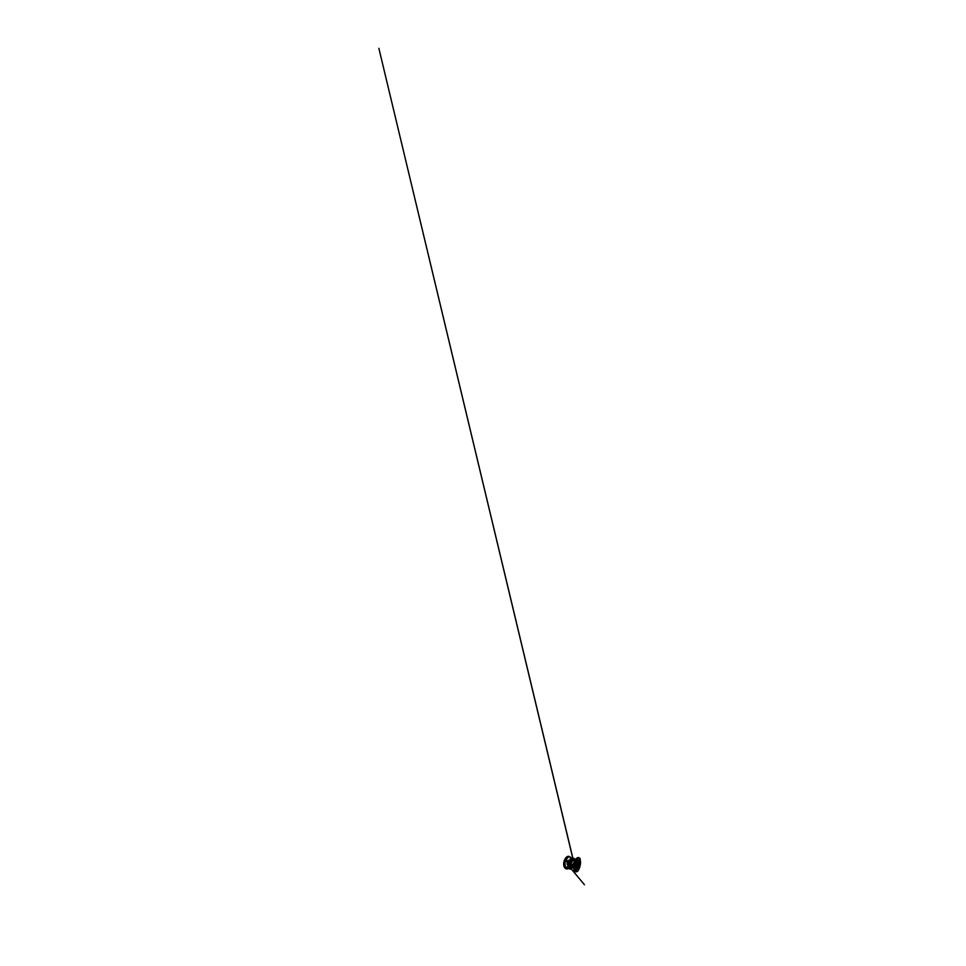 <?xml version="1.0" encoding="UTF-8"?>
<svg xmlns="http://www.w3.org/2000/svg" width="966" height="966" viewBox="0 0 966 966"><rect width="100%" height="100%" fill="white"/><g stroke="black" fill="none" stroke-linecap="round" stroke-linejoin="round"><path stroke-width="1.45" d="M575.12 859.523L574.685 860.32L575.531 859.571M573.659 865.379L573.49 866.091M573.502 867.746L572.198 867.383L573.212 867.311M574.673 860.428L572.403 860.452L574.673 860.428M572.331 866.345C573.043 866.309 572.766 864.824 571.908 864.642L570.785 864.498L572.609 860.621M574.299 860.03L574.432 859.221M570.991 862.433L571.184 861.479M571.268 868.531L571.51 867.673M574.07 860.887L575.108 860.38M572.403 860.452L574.058 860.742M571.111 864.558L572.415 866.26M572.464 867.456C571.715 867.782 571.184 867.371 570.87 866.2L572.283 866.381C572.826 866.104 572.427 864.993 571.727 864.86L570.628 864.618L570.725 866.321L571.763 866.442L570.834 866.152L570.761 864.751L572.415 865.862L571.739 866.393M571.184 862.493L570.858 864.594M570.954 862.348L571.292 861.443L570.954 862.348M574.384 859.293L574.396 860.114L574.384 859.293M573.273 866.14L573.261 865.439M571.474 867.903L571.594 868.506L571.474 867.903M571.486 861.684L571.365 862.336L571.486 861.684C572.258 859.982 573.406 859.414 574.021 860.175M574.625 859.945L574.685 859.342L574.625 859.945M576.231 870.909L576.605 869.315L576.159 870.873M575.531 871.61L573.901 870.281L573.816 864.449L576.702 858.11M570.399 860.501L569.65 861.032L570.568 861.213L574.529 858.557L574.673 859.317M568.6 860.827L573.876 858.388M570.061 869.086L569.529 862.638M569.698 868.893L568.998 868.603L569.807 868.784L569.457 861.527L570.568 861.213M573.901 870.281L573.913 864.485L576.291 858.557L578.525 857.772M577.028 871.706L575.724 871.791L574.999 870.463L575.096 864.751L577.197 859.088L578.429 857.82L579.914 858.303M580.59 862.288C580.433 865.572 579.141 869.69 577.596 871.26L576.231 871.815L575.241 870.33L575.881 862.686L578.924 857.893L580.071 858.545L580.59 862.288M577.125 869.291L576.497 864.799L577.39 862.046L579.02 860.513M572.91 858.726L378.865 48.3L572.983 858.689L573.538 858.412M569.517 862.553L569.735 867.758M579.926 863.206C579.841 865.886 578.441 869.424 577.318 869.34L576.666 864.884L577.934 861.406L579.032 860.513L579.926 863.206M570.242 860.549L569.191 861.491L570.242 860.549M569.397 862.638L569.312 861.467M568.817 866.792L568.938 868.349L567.948 868.857L565.351 867.287L564.844 863.833L565.81 859.873L568.877 856.661L570.725 857.228L571.63 858.931M568.914 860.597L568.08 862.095M568.056 861.986L567.018 863.809L568.588 863.773M567.259 864.268L567.259 864.268C567.525 865.307 568.008 865.669 568.708 865.379M567.392 864.208L568.648 864.546M569.481 860.247C568.588 859.668 567.151 861.6 567.187 863.544L567.259 863.628M567.187 863.544L568.6 863.942M571.256 857.965L569.3 856.431L567.791 856.914L564.772 862.397L565.665 868.253L566.933 869.014L568.938 868.349M569.01 856.444L568.455 856.323C567.259 856.287 566.124 857.156 565.05 858.931C563.963 860.815 563.456 863.556 563.818 865.572C564.204 867.492 564.977 868.555 566.124 868.76L566.269 868.784M565.496 858.206L564.989 859.003C563.939 860.839 563.444 863.495 563.794 865.464L563.83 865.669M568.576 860.851L568.974 868.543L568.443 861.334L569.191 861.491L569.952 868.965L568.998 868.651M573.502 867.565L573.224 863.821L575.024 860.549M573.502 867.685L573.092 863.785L575.084 860.44M572.198 867.383L571.28 866.309M574.637 859.257L574.456 858.472L570.266 861.696L570.978 869.255L572.766 867.54L570.809 869.098L570.399 861.684M570.701 869.195L569.976 868.893L570.809 869.098M570.097 869.098L571.003 869.207M570.93 869.255L572.741 867.528M572.717 858.267L573.744 858.376L573.104 858.75M569.638 861.044L569.807 867.673M569.469 861.503L569.542 862.686M568.962 868.567L568.406 861.31L572.91 858.255M579.153 866.973L579.515 865.826M576.473 863.652L576.63 861.986L576.473 863.652M579.588 860.706L579.733 859.245L579.588 860.706M568.443 861.334L569.493 861.008M579.515 865.802L579.141 866.997M576.509 870.885L576.521 869.376L576.509 870.885M576.557 863.761L576.75 861.913L576.557 863.761M579.431 860.694L579.866 859.172L579.54 860.851M577.632 867.033L577.378 865.947L577.704 867.227L578.827 865.922L578.936 862.698L577.777 863.87L577.366 865.983L578.223 863.012L578.972 864.027L577.487 866.937M567.404 863.664L568.612 864.063M567.863 864.353L568.612 865.186M568.588 863.664L567.718 863.568M565.919 861.165L566.692 860.066L566.619 861.551L565.919 861.165M566.583 867.734L567.525 866.997L566.583 867.734M570.435 857.88L570.23 859.221M566.825 860.585L566.245 861.6L566.825 860.585M567.416 867.021L566.813 868.036L567.416 867.021M576.63 861.986L576.291 863.713M578.984 857.663L577.885 857.53M575.821 871.851L575.156 871.646M566.185 861.587L566.487 860.09M566.752 868.023L567.175 866.647M568.455 856.323L569.3 856.431M573.043 858.75L570.387 860.452M571.28 868.965L584.442 884.723L571.292 868.953"/></g></svg>
